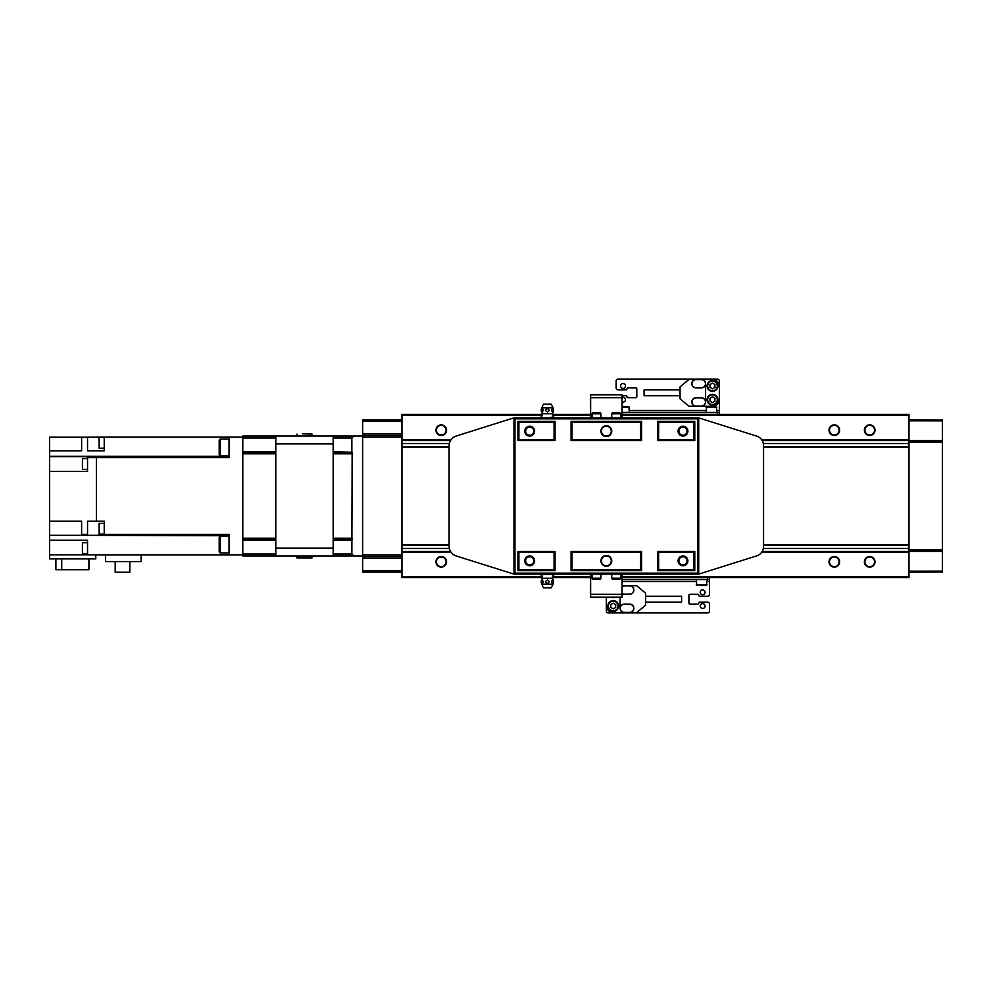 <?xml version="1.0" encoding="UTF-8"?>
<svg xmlns="http://www.w3.org/2000/svg" width="992" height="992" viewBox="0 0 992 992"><rect width="100%" height="100%" fill="white"/><g stroke="black" fill="none" stroke-linecap="round" stroke-linejoin="round"><path stroke-width="1.49" d="M441.266 557.008A4.836 4.836 0 0 0 436.443 561.832A4.836 4.836 0 0 0 441.266 566.668A4.836 4.836 0 0 0 446.102 561.832A4.836 4.836 0 0 0 441.266 557.008M441.266 556.524A5.307 5.307 0 0 0 435.959 561.832A5.307 5.307 0 0 0 441.266 567.139A5.307 5.307 0 0 0 446.574 561.832A5.307 5.307 0 0 0 441.266 556.524M834.309 557.008A4.836 4.836 0 0 0 829.486 561.832A4.836 4.836 0 0 0 834.309 566.668A4.836 4.836 0 0 0 839.145 561.832A4.836 4.836 0 0 0 834.309 557.008M834.309 556.524A5.307 5.307 0 0 0 829.002 561.832A5.307 5.307 0 0 0 834.309 567.139A5.307 5.307 0 0 0 839.616 561.832A5.307 5.307 0 0 0 834.309 556.524M869.686 557.008A4.836 4.836 0 0 0 864.85 561.832A4.836 4.836 0 0 0 869.686 566.668A4.836 4.836 0 0 0 874.522 561.832A4.836 4.836 0 0 0 869.686 557.008M869.686 556.524A5.307 5.307 0 0 0 864.379 561.832A5.307 5.307 0 0 0 869.686 567.139A5.307 5.307 0 0 0 874.994 561.832A5.307 5.307 0 0 0 869.686 556.524M834.309 425.332A4.836 4.836 0 0 0 829.486 430.168A4.836 4.836 0 0 0 834.309 434.992A4.836 4.836 0 0 0 839.145 430.168A4.836 4.836 0 0 0 834.309 425.332M834.309 424.861A5.307 5.307 0 0 0 829.002 430.168A5.307 5.307 0 0 0 834.309 435.476A5.307 5.307 0 0 0 839.616 430.168A5.307 5.307 0 0 0 834.309 424.861M441.266 425.332A4.836 4.836 0 0 0 436.443 430.168A4.836 4.836 0 0 0 441.266 434.992A4.836 4.836 0 0 0 446.102 430.168A4.836 4.836 0 0 0 441.266 425.332M441.266 424.861A5.307 5.307 0 0 0 435.959 430.168A5.307 5.307 0 0 0 441.266 435.476A5.307 5.307 0 0 0 446.574 430.168A5.307 5.307 0 0 0 441.266 424.861M869.686 425.332A4.836 4.836 0 0 0 864.85 430.168A4.836 4.836 0 0 0 869.686 434.992A4.836 4.836 0 0 0 874.522 430.168A4.836 4.836 0 0 0 869.686 425.332M869.686 424.861A5.307 5.307 0 0 0 864.379 430.168A5.307 5.307 0 0 0 869.686 435.476A5.307 5.307 0 0 0 874.994 430.168A5.307 5.307 0 0 0 869.686 424.861M542.438 414.445L401.958 414.445L401.958 577.555L542.438 577.555M908.994 419.852L942.4 419.963L942.4 550.424L908.994 550.535L908.994 577.555L622.071 577.555M622.071 414.445L908.994 414.445L908.994 439.989L761.893 439.989M942.4 441.576L908.994 441.465L908.994 439.989M908.994 551.416L762.265 551.416M450.43 551.416L401.958 551.416M908.994 440.584L762.265 440.584M450.43 440.584L401.958 440.584M590.624 414.445L552.346 414.445M590.624 577.555L552.346 577.555M401.958 419.852L362.663 419.852L362.663 434L401.958 434L401.958 435.575L362.663 435.575L362.663 572.148L401.958 572.148M362.663 556.425L401.958 556.425L401.958 558L362.663 558M362.663 434L362.663 435.575M362.663 570.586L401.958 570.586M362.663 554.863L401.958 554.863M362.663 437.137L401.958 437.137M362.663 421.414L401.958 421.414M333.176 452.253L352.148 452.253L333.176 451.744L333.176 438.03L351.85 438.03L353.822 436.058L362.663 436.058M275.801 436.058L242.78 436.058L242.78 451.744L275.801 451.744L275.801 436.058L333.176 436.058L333.176 438.03M351.85 540.256L333.176 540.256L333.176 555.942L353.822 555.942L351.85 553.97L352.148 452.253M351.85 538.21L333.176 538.21L333.176 453.79L351.85 453.79M242.78 538.21L275.801 538.21L275.801 453.79L242.78 453.79L242.78 538.718L275.801 538.718M275.801 553.97L275.801 540.256L242.78 540.256L242.78 555.942L275.801 555.942L275.801 553.97L242.78 553.97M351.85 451.744L351.85 438.03M362.663 555.942L353.822 555.942M242.78 538.718L242.78 540.256M242.78 451.744L242.78 453.79M333.176 553.97L351.85 553.97M242.78 438.03L275.801 438.03M333.176 436.058L353.822 436.058M87.532 469.377L82.423 469.377L82.423 458.564L87.532 458.564M104.234 523.342L99.126 523.342L99.126 534.142L104.234 534.142M87.532 542.674L82.423 542.674L82.423 553.486L87.532 553.486M104.234 437.373L99.126 437.373L99.126 448.173L104.234 448.173M220.187 552.99L220.187 536.288L219.195 537.267L219.195 552.011L220.187 552.99L229.028 552.99M220.187 455.712L220.187 439.01L219.195 439.989L219.195 454.733L220.187 455.712L229.028 455.712M129.828 561.633L129.828 572.248L115.184 572.248L115.184 561.633M141.174 554.962L105.512 554.962L105.512 561.633L141.174 561.633L141.174 554.962L229.028 554.962L229.028 534.353L104.234 534.353L104.234 521.16L87.532 521.16L87.532 535.308L104.234 535.308L104.234 534.353M88.908 558.893L88.908 569.693L55.887 569.693L55.887 558.893M61.727 569.693L61.727 558.893M95.778 554.863L95.778 558.893L49.6 558.893L49.6 554.863L87.532 554.863L87.532 540.218L49.6 540.218L49.6 554.863M49.6 521.16L49.6 535.308L81.629 535.308L81.629 521.16L49.6 521.16L49.6 471.436L87.532 471.436L87.532 456.618L49.6 456.618L49.6 471.436M49.6 450.802L81.629 450.802L81.629 437.137L49.6 437.137L49.6 456.308L229.028 456.308M104.234 450.802L104.234 437.038L87.532 437.137L87.532 450.802L104.234 450.802M96.373 521.16L96.373 457.647L229.028 457.647L229.028 437.038L242.78 437.038M87.532 554.863L105.512 554.962M104.234 437.038L229.028 437.038M229.028 554.962L242.78 554.962M96.373 457.647L87.532 457.647M49.6 535.308L229.028 535.692M49.6 535.692L49.6 540.218M81.629 437.137L87.532 437.137M81.629 534.353L87.532 534.353M302.523 433.802L312.058 434.099L312.058 436.058M306.454 433.802L312.058 434.099M333.176 548.08L333.176 443.92L275.801 443.92L275.801 548.08L333.176 548.08M333.176 555.942L275.801 555.942M312.058 557.901L296.918 557.901L312.058 557.901L312.058 555.942M942.4 550.424L942.4 572.037L908.994 572.148M942.4 571.119L908.994 571.169M942.4 551.465L908.994 551.515M942.4 549.506L908.994 549.556L908.994 550.535M942.4 442.494L908.994 442.444L908.994 549.556M908.994 441.465L908.994 442.444M942.4 440.535L908.994 440.485M942.4 420.881L908.994 420.831M543.988 574.703L540.578 574.703A4.042 4.042 0 0 1 542.475 578.274L552.308 578.274A4.042 4.042 0 0 1 554.193 574.703L543.988 574.12M540.677 417.235A4.042 4.042 0 0 0 542.475 413.726L552.308 413.726A4.042 4.042 0 0 0 554.193 417.297L550.796 417.297L554.193 417.88M606.348 566.258A5.406 5.406 0 0 1 600.941 560.852A5.406 5.406 0 0 1 606.348 555.446A5.406 5.406 0 0 1 611.754 560.852A5.406 5.406 0 0 1 606.348 566.258M606.348 565.762A4.91 4.91 0 0 1 601.437 560.852A4.91 4.91 0 0 1 606.348 555.942A4.91 4.91 0 0 1 611.258 560.852A4.91 4.91 0 0 1 606.348 565.762M606.348 436.554A5.406 5.406 0 0 1 600.941 431.148A5.406 5.406 0 0 1 606.348 425.742A5.406 5.406 0 0 1 611.754 431.148A5.406 5.406 0 0 1 606.348 436.554M606.348 436.058A4.91 4.91 0 0 1 601.437 431.148A4.91 4.91 0 0 1 606.348 426.238A4.91 4.91 0 0 1 611.258 431.148A4.91 4.91 0 0 1 606.348 436.058M529.703 565.762A4.91 4.91 0 0 1 524.793 560.852A4.91 4.91 0 0 1 529.703 555.942A4.91 4.91 0 0 1 534.614 560.852A4.91 4.91 0 0 1 529.703 565.762M529.703 564.919A4.067 4.067 0 0 1 525.636 560.852A4.067 4.067 0 0 1 529.703 556.785A4.067 4.067 0 0 1 533.77 560.852A4.067 4.067 0 0 1 529.703 564.919M682.992 436.058A4.91 4.91 0 0 1 678.082 431.148A4.91 4.91 0 0 1 682.992 426.238A4.91 4.91 0 0 1 687.902 431.148A4.91 4.91 0 0 1 682.992 436.058M682.992 435.215A4.067 4.067 0 0 1 678.925 431.148A4.067 4.067 0 0 1 682.992 427.081A4.067 4.067 0 0 1 687.047 431.148A4.067 4.067 0 0 1 682.992 435.215M682.992 565.762A4.91 4.91 0 0 1 678.082 560.852A4.91 4.91 0 0 1 682.992 555.942A4.91 4.91 0 0 1 687.902 560.852A4.91 4.91 0 0 1 682.992 565.762M682.992 564.919A4.067 4.067 0 0 1 678.925 560.852A4.067 4.067 0 0 1 682.992 556.785A4.067 4.067 0 0 1 687.047 560.852A4.067 4.067 0 0 1 682.992 564.919M529.703 436.058A4.91 4.91 0 0 1 524.793 431.148A4.91 4.91 0 0 1 529.703 426.238A4.91 4.91 0 0 1 534.614 431.148A4.91 4.91 0 0 1 529.703 436.058M529.703 435.215A4.067 4.067 0 0 1 525.636 431.148A4.067 4.067 0 0 1 529.703 427.081A4.067 4.067 0 0 1 533.77 431.148A4.067 4.067 0 0 1 529.703 435.215M542.475 578.274A5.617 5.617 0 0 0 541.793 584.201L543.542 587.872L551.242 587.872L552.99 584.201A5.617 5.617 0 0 0 552.308 578.274M547.386 580.109C545.154 581.225 545.154 582.341 547.386 583.457C549.63 582.341 549.63 581.238 547.386 580.109M542.512 580.171C541.285 580.667 541.124 581.746 542.054 583.395C543.294 582.899 543.442 581.82 542.512 580.171M552.271 580.171C551.341 581.82 551.49 582.899 552.718 583.395C553.648 581.746 553.499 580.68 552.271 580.171M611.754 574.12L611.754 578.249A0.781 0.781 0 0 0 612.535 579.03L619.814 579.03A0.781 0.781 0 0 0 620.595 578.249L620.595 574.12M592.1 574.12L592.1 578.249A0.781 0.781 0 0 0 592.881 579.03L600.16 579.03A0.781 0.781 0 0 0 600.941 578.249L600.941 574.12M542.475 413.726A5.617 5.617 0 0 1 541.793 407.799L543.542 404.128L551.242 404.128L552.99 407.799A5.617 5.617 0 0 1 552.308 413.726M547.386 411.891C545.154 410.775 545.154 409.659 547.386 408.543C549.63 409.659 549.63 410.762 547.386 411.891M552.271 411.829C551.341 410.18 551.49 409.101 552.718 408.605C553.648 410.254 553.499 411.32 552.271 411.829M542.512 411.829C541.285 411.333 541.124 410.254 542.054 408.605C543.294 409.101 543.442 410.18 542.512 411.829M620.595 417.88L620.595 413.751A0.781 0.781 0 0 0 619.814 412.97L612.535 412.97A0.781 0.781 0 0 0 611.754 413.751L620.595 413.751M611.754 417.88L611.754 413.751M600.941 417.88L600.941 413.751A0.781 0.781 0 0 0 600.16 412.97L592.881 412.97A0.781 0.781 0 0 0 592.1 413.751L600.941 413.751M592.1 417.88L592.1 413.751M553.238 409.349L552.73 408.605M541.533 409.349L541.409 410.18M550.796 417.88L540.578 417.88M553.338 581.337L553.338 582.267M546.158 582.974L545.65 581.758M542.054 583.395L541.545 582.688M657.634 440.584L694.784 440.584L693.805 439.592L658.626 439.592L657.634 440.584L657.634 421.327L694.784 421.327L693.805 422.307L658.626 422.307L657.634 421.327M694.784 570.673L694.784 551.416L657.634 551.416L658.626 552.408L658.626 569.693L693.805 569.693L694.784 570.673L657.634 570.673L658.626 569.693M694.784 551.416L693.805 552.408L658.626 552.408M641.626 570.673L641.626 551.416L571.07 551.416L572.049 552.408L572.049 569.693L640.646 569.693L641.626 570.673L571.07 570.673L572.049 569.693M641.626 551.416L640.646 552.408L572.049 552.408M571.07 440.584L641.626 440.584L640.646 439.592L572.049 439.592L571.07 440.584L571.07 421.327L641.626 421.327L640.646 422.307L572.049 422.307L571.07 421.327M514.96 573.14L697.736 573.14L698.715 574.12L513.98 574.12L514.96 573.14L514.96 418.86L513.782 417.88L455.998 436.108C451.695 437.745 449.401 440.87 449.128 445.47L449.128 546.53C449.401 551.13 451.695 554.255 455.998 555.892L513.98 574.12L513.98 417.88L698.715 417.88L697.736 418.86L514.96 418.86M517.911 570.673L555.049 570.673L554.069 569.693L518.89 569.693L517.911 570.673L517.911 551.416L555.049 551.416L554.069 552.408L518.89 552.408L517.911 551.416M517.911 440.584L555.049 440.584L554.069 439.592L518.89 439.592L517.911 440.584L517.911 421.327L555.049 421.327L554.069 422.307L518.89 422.307L517.911 421.327M518.89 422.307L518.89 439.592M555.049 440.584L555.049 421.327M555.049 570.673L555.049 551.416M641.626 440.584L641.626 421.327M571.07 570.673L571.07 551.416M694.784 440.584L694.784 421.327M657.634 570.673L657.634 551.416M554.069 439.592L554.069 422.307M572.049 422.307L572.049 439.592M640.646 439.592L640.646 422.307M658.626 422.307L658.626 439.592M693.805 439.592L693.805 422.307M698.715 574.12L698.715 417.88L756.698 436.108C761 437.745 763.294 440.87 763.567 445.47L763.567 546.53C763.294 551.13 761 554.255 756.698 555.892L698.715 574.12M518.89 552.408L518.89 569.693M554.069 569.693L554.069 552.408M640.646 569.693L640.646 552.408M693.805 569.693L693.805 552.408M590.624 594.258L590.624 597.209L622.071 597.209L622.071 594.258L590.624 594.258L590.624 574.12M622.071 574.12L622.071 594.258M622.071 397.742L622.071 394.791L590.624 394.791L590.624 397.742L622.071 397.742L622.071 417.88M590.624 417.88L590.624 397.742M702.646 603.632A2.418 2.418 0 0 0 700.228 606.05A2.418 2.418 0 0 0 702.646 608.468A2.418 2.418 0 0 0 705.064 606.05A2.418 2.418 0 0 0 702.646 603.632M702.646 589.88A2.418 2.418 0 0 0 700.228 592.298A2.418 2.418 0 0 0 702.646 594.716A2.418 2.418 0 0 0 705.064 592.298A2.418 2.418 0 0 0 702.646 589.88M699.199 585.416L706.478 585.416L707.06 579.526M696.843 585.416L696.26 579.526M706.478 585.416L704.122 585.416M606.348 604.091L606.348 610.96A1.959 1.959 0 0 0 608.307 612.932L707.556 612.932A1.959 1.959 0 0 0 709.516 610.96L709.516 604.091A1.959 1.959 0 0 0 707.556 602.119L699.695 602.119A0.98 0.98 0 0 0 698.715 603.099A0.98 0.98 0 0 1 697.736 604.091L689.874 604.091A0.98 0.98 0 0 1 688.882 603.099L688.882 595.25A0.98 0.98 0 0 1 689.874 594.258L697.736 594.258A0.98 0.98 0 0 1 698.715 595.25A0.98 0.98 0 0 0 699.695 596.229L707.556 596.229A1.959 1.959 0 0 0 709.516 594.258L709.516 579.526L622.071 579.526M709.516 579.526L709.516 577.555M645.656 596.229L681.616 596.229L681.616 602.119L645.656 602.119M613.23 600.644A5.406 5.406 0 0 1 618.636 606.05A5.406 5.406 0 0 1 613.23 611.456A5.406 5.406 0 0 1 607.823 606.05A5.406 5.406 0 0 1 613.23 600.644A5.406 5.406 0 0 0 607.823 606.05A5.406 5.406 0 0 0 613.23 611.456M615.474 597.209A5.406 5.406 0 0 1 610.973 597.209A5.406 5.406 0 0 0 613.23 597.705M622.071 593.6A4.228 4.228 0 0 0 624.328 594.258L629.635 594.258A4.228 4.228 0 0 0 633.863 590.042A4.228 4.228 0 0 0 629.635 585.813L636.802 585.813L645.656 593.228L645.656 605.12L636.802 612.535L629.635 612.535A4.228 4.228 0 0 0 633.863 608.307A4.228 4.228 0 0 0 629.635 604.091L624.328 604.091A4.228 4.228 0 0 0 620.099 608.307A4.228 4.228 0 0 0 624.328 612.535L629.635 612.535M622.071 593.439A4.092 4.092 0 0 0 624.328 594.121L629.635 594.121A4.092 4.092 0 0 0 633.727 590.042A4.092 4.092 0 0 0 629.635 585.95L624.328 585.95A4.092 4.092 0 0 0 622.071 586.632M629.635 604.227L624.328 604.227A4.092 4.092 0 0 0 620.236 608.307A4.092 4.092 0 0 0 624.328 612.399L629.635 612.399A4.092 4.092 0 0 0 633.727 608.307A4.092 4.092 0 0 0 629.635 604.227M629.635 585.813L624.328 585.813A4.228 4.228 0 0 0 622.071 586.47M613.23 603.21L610.774 604.636L610.774 607.476L613.23 608.89L615.685 607.476L615.685 604.636L613.23 603.21M606.348 597.209L606.348 605.653A6.882 6.882 0 0 0 613.23 612.535L624.328 612.535M620.099 608.307L620.099 597.209M624.328 585.813L622.071 585.813M623.05 388.368A2.418 2.418 0 0 0 625.468 385.95A2.418 2.418 0 0 0 623.05 383.532A2.418 2.418 0 0 0 620.632 385.95A2.418 2.418 0 0 0 623.05 388.368M622.071 401.909A2.418 2.418 0 0 0 625.468 399.702A2.418 2.418 0 0 0 622.071 397.494M716.894 412.474L716.298 406.584L706.676 406.584L706.081 412.474M628.854 406.584L622.071 406.584L628.854 406.584L629.436 412.474M719.349 387.909L719.349 381.04A1.959 1.959 0 0 0 717.377 379.068L618.14 379.068A1.959 1.959 0 0 0 616.168 381.04L616.168 387.909A1.959 1.959 0 0 0 618.14 389.881L626.002 389.881A0.98 0.98 0 0 0 626.981 388.901A0.98 0.98 0 0 1 627.961 387.909L635.822 387.909A0.98 0.98 0 0 1 636.802 388.901L636.802 396.75A0.98 0.98 0 0 1 635.822 397.742L627.961 397.742A0.98 0.98 0 0 1 626.981 396.75A0.98 0.98 0 0 0 626.002 395.771L622.071 395.771M622.071 412.474L719.349 412.474L719.349 414.445M716.894 410.514L719.349 410.514L719.349 397.742M719.349 410.514L719.349 412.474M680.041 395.771L644.081 395.771L644.081 389.881L680.041 389.881M712.467 391.356A5.406 5.406 0 0 1 707.06 385.95A5.406 5.406 0 0 1 712.467 380.544A5.406 5.406 0 0 1 717.873 385.95A5.406 5.406 0 0 1 712.467 391.356A5.406 5.406 0 0 0 717.873 385.95A5.406 5.406 0 0 0 712.467 380.544M712.467 405.108A5.406 5.406 0 0 1 707.06 399.702A5.406 5.406 0 0 1 712.467 394.295A5.406 5.406 0 0 1 717.873 399.702A5.406 5.406 0 0 1 712.467 405.108A5.406 5.406 0 0 0 717.873 399.702A5.406 5.406 0 0 0 712.467 394.295M696.062 406.187L701.369 406.187A4.228 4.228 0 0 0 705.585 401.958A4.228 4.228 0 0 0 701.369 397.742L696.062 397.742A4.228 4.228 0 0 0 691.833 401.958A4.228 4.228 0 0 0 696.062 406.187L688.882 406.187L680.041 398.772L680.041 386.88L688.882 379.465L696.062 379.465A4.228 4.228 0 0 0 691.833 383.693A4.228 4.228 0 0 0 696.062 387.909L701.369 387.909A4.228 4.228 0 0 0 705.585 383.693A4.228 4.228 0 0 0 701.369 379.465L696.062 379.465M696.062 406.05L701.369 406.05A4.092 4.092 0 0 0 705.448 401.958A4.092 4.092 0 0 0 701.369 397.879L696.062 397.879A4.092 4.092 0 0 0 691.97 401.958A4.092 4.092 0 0 0 696.062 406.05M696.062 387.773L701.369 387.773A4.092 4.092 0 0 0 705.448 383.693A4.092 4.092 0 0 0 701.369 379.601L696.062 379.601A4.092 4.092 0 0 0 691.97 383.693A4.092 4.092 0 0 0 696.062 387.773M712.467 402.541L714.922 401.128L714.922 398.288L712.467 396.862L710.012 398.288L710.012 401.128L712.467 402.541M712.467 388.79L714.922 387.364L714.922 384.524L712.467 383.11L710.012 384.524L710.012 387.364L712.467 388.79M701.369 406.187L712.467 406.187A6.882 6.882 0 0 0 719.349 399.317L719.349 386.347A6.882 6.882 0 0 0 712.467 379.465L701.369 379.465M705.585 383.693L705.585 401.958M908.994 576.575L622.071 576.575M590.624 576.575L552.618 576.575M542.165 576.575L401.958 576.575M908.994 552.011L761.893 552.011M450.802 552.011L401.958 552.011M908.994 548.477L763.369 548.477M449.326 548.477L401.958 548.477M908.994 545.178L763.567 545.178M449.128 545.178L401.958 545.178M908.994 544.968L763.567 544.968M449.128 544.968L401.958 544.968M908.994 544.943L763.567 544.943M449.128 544.943L401.958 544.943M908.994 544.732L763.567 544.732M449.128 544.732L401.958 544.732M908.994 447.268L763.567 447.268M449.128 447.268L401.958 447.268M908.994 447.057L763.567 447.057M449.128 447.057L401.958 447.057M908.994 447.032L763.567 447.032M449.128 447.032L401.958 447.032M908.994 446.822L763.567 446.822M449.128 446.822L401.958 446.822M908.994 443.523L763.369 443.523M449.326 443.523L401.958 443.523M450.802 439.989L401.958 439.989M908.994 415.425L622.071 415.425M590.624 415.425L552.618 415.425M542.165 415.425L401.958 415.425M333.176 539.747L352.148 539.747M242.78 539.747L275.801 539.747M333.176 538.718L352.148 538.718M333.176 453.282L352.148 453.282M242.78 453.282L275.801 453.282M242.78 452.253L275.801 452.253M541.793 584.201L552.99 584.201M611.754 578.249L620.595 578.249M592.1 578.249L600.941 578.249M541.793 407.799L552.99 407.799M697.736 573.14L697.736 418.86M696.26 584.834L707.06 584.834M707.556 579.526L707.556 577.555M709.516 581.486L707.06 581.486M696.26 581.486L622.071 581.486M613.23 601.239A4.811 4.811 0 0 1 618.041 606.05A4.811 4.811 0 0 1 613.23 610.861A4.811 4.811 0 0 1 608.406 606.05A4.811 4.811 0 0 1 613.23 601.239M716.894 407.166L706.081 407.166M629.436 407.166L622.071 407.166M717.377 412.474L717.377 414.445M629.436 410.514L706.081 410.514M712.467 390.761A4.811 4.811 0 0 1 707.656 385.95A4.811 4.811 0 0 1 712.467 381.139A4.811 4.811 0 0 1 717.278 385.95A4.811 4.811 0 0 1 712.467 390.761M712.467 404.513A4.811 4.811 0 0 1 707.656 399.702A4.811 4.811 0 0 1 712.467 394.89A4.811 4.811 0 0 1 717.278 399.702A4.811 4.811 0 0 1 712.467 404.513M220.187 439.01L229.028 439.01M220.187 536.288L229.028 536.288M296.918 436.058L296.918 434.099M296.918 557.901L296.918 555.942"/></g></svg>
